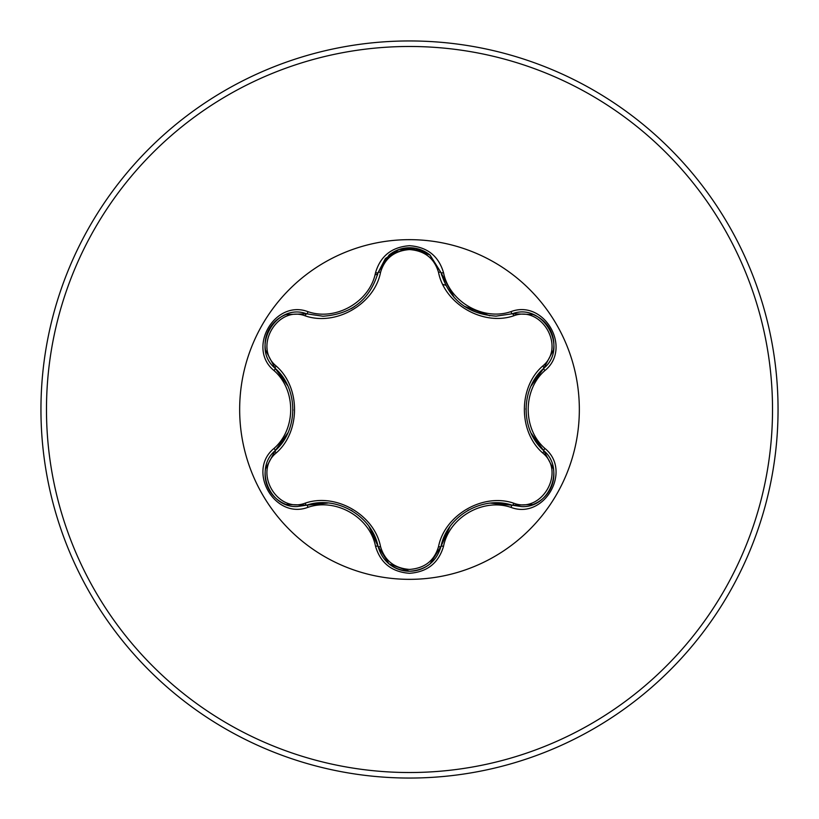 <?xml version="1.0" encoding="UTF-8"?>
<svg xmlns="http://www.w3.org/2000/svg" width="819" height="819" viewBox="0 0 819 819"><rect width="100%" height="100%" fill="white"/><g stroke="black" fill="none" stroke-linecap="round" stroke-linejoin="round"><path stroke-width="1.23" d="M305.211 315.858C277.293 305.129 252.989 347.276 276.198 366.042C300.675 387.315 300.604 431.797 276.198 452.958C252.969 471.795 277.365 513.892 305.211 503.142C335.903 492.536 374.457 514.885 380.548 546.642C384.684 560.646 394.328 568.253 409.5 569.43C424.692 568.284 434.367 560.698 438.513 546.672C444.707 514.834 483.261 492.659 513.779 503.214C541.717 513.912 565.97 471.744 542.741 452.999C518.212 431.715 518.284 387.162 542.741 366.001C565.99 347.184 541.646 305.067 513.779 315.786C483.118 326.351 444.635 304.044 438.513 272.328C434.357 258.302 424.692 250.716 409.5 249.57C394.328 250.747 384.684 258.343 380.548 272.358C374.385 304.248 335.759 326.464 305.211 315.858A2.764 0.86 106.7 0 1 306.705 313.841C276.146 302.211 249.856 347.604 275.204 368.345C298.597 388.871 298.607 430.098 275.204 450.655C253.757 468.273 269.267 508.271 297.42 506.521L306.705 505.159C336.21 495.116 371.98 515.755 378.05 546.355C382.616 561.752 393.11 570.055 409.531 571.252C425.941 570.055 436.435 561.762 441.011 546.386C447.092 515.868 482.78 495.239 512.284 505.231L521.549 506.582C549.682 508.343 565.233 468.325 543.744 450.696C520.29 430.17 520.28 388.861 543.744 368.304C569.092 347.655 542.925 302.191 512.284 313.769L496.089 316.134C467.608 314.189 449.252 299.682 441.011 272.614L429.75 254.842L409.541 247.747L389.312 254.842L378.05 272.645C369.881 299.713 351.515 314.24 322.962 316.226L306.705 313.841L322.962 316.226M409.5 579.34A169.84 169.84 0 0 1 239.66 409.5A169.84 169.84 0 0 1 409.5 239.66A169.84 169.84 0 0 1 579.34 409.5A169.84 169.84 0 0 1 409.5 579.34M308.016 311.691C335.944 321.355 369.953 301.699 375.532 272.707C380.456 256.009 391.779 247.01 409.5 245.7C427.242 246.98 438.585 255.968 443.529 272.676C449.15 301.648 483.108 321.232 510.984 311.619C544.195 299.017 572.471 348.147 544.952 370.516C522.614 389.875 522.635 429.156 544.952 448.484C572.491 470.915 544.133 520.004 510.984 507.381C483.077 497.768 449.129 517.383 443.529 546.324C438.574 563.032 427.242 572.031 409.5 573.3C391.779 571.99 380.456 562.991 375.532 546.293C369.942 517.27 335.913 497.645 308.016 507.309C274.826 519.942 246.488 470.843 273.986 448.443C296.273 429.084 296.253 389.885 273.986 370.557C246.468 348.095 274.887 299.037 308.016 311.691A2.764 0.645 -73.3 0 1 306.705 313.841L286.066 314.537M409.5 778.05A368.55 368.55 0 0 0 778.05 409.5A368.55 368.55 0 0 0 409.5 40.95A368.55 368.55 0 0 0 40.95 409.5A368.55 368.55 0 0 0 409.5 778.05A368.55 368.55 0 0 1 40.95 409.5A368.55 368.55 0 0 1 409.5 40.95M445.669 285.247L442.844 284.398M377.682 274.109L374.979 274.867M380.548 272.358A2.764 0.86 13.3 0 0 378.05 272.645L385.38 258.579L398.853 249.58L415.182 248.249L430.006 255.047M496.089 316.134L512.284 313.769A2.764 0.645 -106.6 0 1 510.984 311.619M542.741 366.001A2.764 0.86 -133.3 0 1 543.744 368.304L531.04 386.077M531.162 433.2L543.744 450.696A2.764 0.645 -46.7 0 1 544.952 448.484M510.984 507.381A2.764 0.645 -73.4 0 1 512.284 505.231L490.52 503.132M449.826 526.842L441.011 546.386A2.764 0.86 13.4 0 1 438.513 546.672M429.709 564.189C423.802 568.816 417.076 571.171 409.5 571.252L389.086 563.974M375.532 546.293A2.764 0.645 -13.3 0 1 378.05 546.355L369.021 526.463M328.153 503.009L306.705 505.159A2.764 0.86 73.3 0 1 305.211 503.142M273.986 448.443A2.764 0.645 46.6 0 1 275.204 450.655L287.899 432.852M287.715 385.749L275.204 368.345A2.764 0.86 133.4 0 1 276.198 366.042M542.741 452.999A2.764 0.86 133.3 0 0 543.744 450.696L553.48 469.031M532.923 504.514L512.284 505.231A2.764 0.86 106.6 0 0 513.779 503.214M513.779 315.786A2.764 0.86 73.4 0 0 512.284 313.769L533.036 314.527M388.974 563.871L378.05 546.355A2.764 0.86 166.7 0 0 380.548 546.642M438.513 272.328A2.764 0.86 166.6 0 1 441.011 272.614A2.764 0.645 -13.4 0 0 443.529 272.676M265.499 468.888L275.204 450.655A2.764 0.86 -133.4 0 0 276.198 452.958M553.46 350.092L543.744 368.304A2.764 0.645 46.7 0 0 544.952 370.516M443.529 546.324A2.764 0.645 -166.6 0 0 441.011 546.386L429.985 563.974M308.016 507.309A2.764 0.645 -106.7 0 0 306.705 505.159L285.954 504.422M389.066 255.047L378.05 272.645A2.764 0.645 -166.7 0 1 375.532 272.707M273.986 370.557A2.764 0.645 -46.6 0 0 275.204 368.345L265.479 350M409.5 772.522A363.022 363.022 0 0 0 772.522 409.5A363.022 363.022 0 0 0 409.5 46.478A363.022 363.022 0 0 0 46.478 409.5A363.022 363.022 0 0 0 409.5 772.522M525.962 409.48L525.972 408.548M467.833 510.421L468.56 510.002M489.782 315.786L464.035 306.183M454.361 297.778L441.031 272.717M351.279 510.37L352.088 510.841M354.729 306.47L351.218 308.671M292.936 409.52L292.926 410.391M553.531 469.379C554.596 476.791 553.265 483.804 549.559 490.407C545.7 496.918 540.294 501.566 533.343 504.35M533.364 314.65C540.315 317.455 545.72 322.113 549.58 328.624C553.275 335.227 554.586 342.24 553.531 349.652M409.5 571.252C401.934 571.15 395.208 568.785 389.322 564.158M430.077 255.098L441.011 272.614L441.738 275.348M389.342 254.832C395.229 250.204 401.965 247.84 409.541 247.747C417.106 247.84 423.832 250.204 429.729 254.822M285.626 504.299C278.675 501.504 273.27 496.857 269.4 490.346C265.694 483.742 264.373 476.74 265.428 469.328M378.05 272.645L377.385 275.215M265.428 349.652C264.373 342.229 265.704 335.227 269.42 328.624C273.29 322.123 278.706 317.475 285.657 314.691"/></g></svg>
